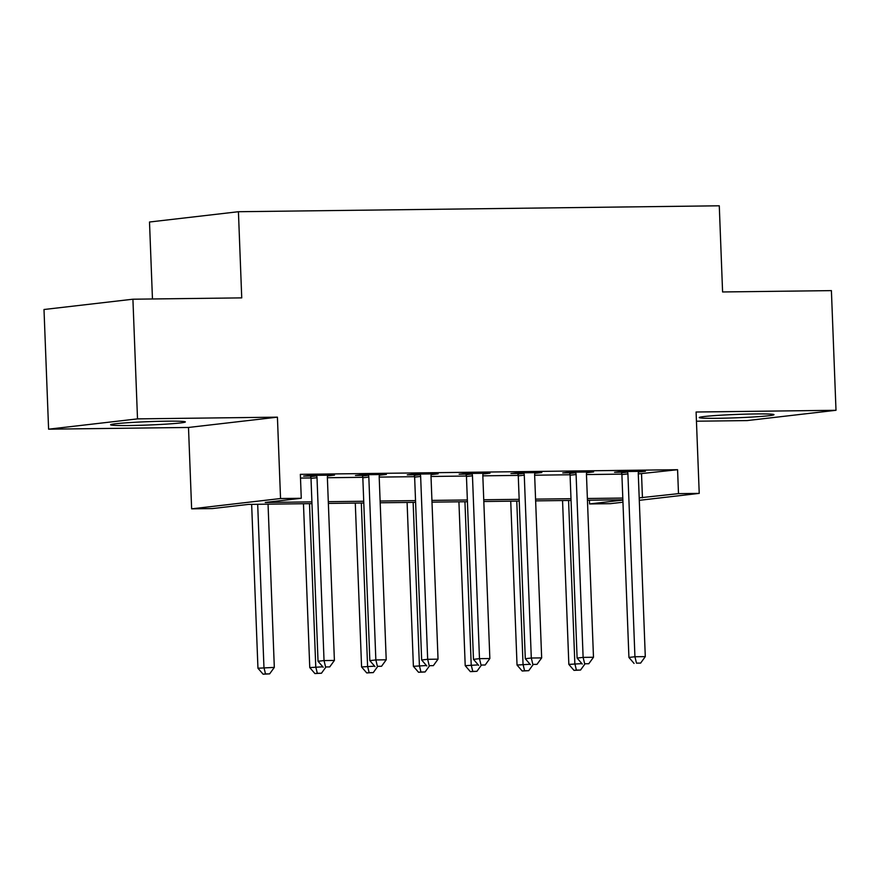 <?xml version="1.0" encoding="UTF-8"?>
<svg xmlns="http://www.w3.org/2000/svg" width="880" height="880" viewBox="0 0 880 880"><rect width="100%" height="100%" fill="white"/><g stroke="black" fill="none" stroke-linecap="round" stroke-linejoin="round"><path stroke-width="1.32" d="M129.239 425.524A37.4 1.672 177.8 0 0 166.672 424.094A37.4 1.672 177.8 0 0 185.35 421.916A37.4 1.672 177.8 0 0 166.727 421.179A37.4 1.672 177.8 0 0 129.294 422.62A37.4 1.672 177.8 0 0 110.605 424.787A37.4 1.672 177.8 0 0 129.239 425.524M717.871 418.286A37.4 1.672 177.8 0 0 755.304 416.856A37.4 1.672 177.8 0 0 773.993 414.678A37.4 1.672 177.8 0 0 755.359 413.941A37.4 1.672 177.8 0 0 717.926 415.382A37.4 1.672 177.8 0 0 699.237 417.549A37.4 1.672 177.8 0 0 717.871 418.286M311.971 503.624L248.402 504.405L212.355 508.574L191.631 508.838L280.544 498.531L301.268 498.278L265.221 502.458L311.905 501.886M188.496 427.46L277.42 417.164L137.511 418.88L132.913 299.211L44 309.507L48.598 429.176L188.496 427.46L191.631 508.838M152.46 298.969L149.501 222.013L238.425 211.717L719.279 205.799L722.59 291.962L831.402 290.62L836 410.289L696.091 412.016L699.226 493.383L639.287 500.324M696.454 421.212L747.087 420.585L836 410.289M622.963 502.216L610.302 503.679L589.578 503.943L622.875 500.082M589.435 500.214L589.578 503.943M137.511 418.88L48.598 429.176M638.275 473.924L677.578 469.711L300.355 474.342L301.268 498.278M300.498 478.071L310.97 477.95M327.382 477.741L362.78 477.312M379.192 477.103L414.601 476.674M431.013 476.476L466.411 476.036M482.834 475.838L518.232 475.398M534.644 475.2L570.042 474.76M586.465 474.562L621.863 474.122M638.495 471.988L645.436 471.284L620.565 471.592L614.559 472.285L621.302 472.208M586.872 471.999L586.685 472.615L587.609 472.615L593.615 471.922L568.744 472.23L562.738 472.923L569.481 472.835M535.062 472.637L534.875 473.253L535.788 473.253L541.805 472.56L516.934 472.868L510.917 473.561L517.66 473.473M483.241 473.275L483.054 473.891L483.978 473.891L489.984 473.198L465.113 473.506L459.107 474.199L465.85 474.111M431.42 473.913L431.233 474.529L432.157 474.529L438.174 473.836L413.292 474.144L407.286 474.837L414.029 474.749M379.412 475.178L386.353 474.474L361.482 474.771L355.476 475.475L362.219 475.387M327.789 475.189L327.602 475.805L328.526 475.805L334.532 475.112L309.661 475.409L303.655 476.113L310.398 476.025M277.42 417.164L280.544 498.531M677.578 469.711L678.491 493.636L699.226 493.383M132.913 299.211L241.736 297.88L238.425 211.717M622.864 499.796L587.444 500.236M571.054 500.434L535.634 500.874M519.233 501.072L483.813 501.512M467.423 501.71L432.003 502.15M415.602 502.348L380.182 502.777M363.792 502.986L328.361 503.415M639.199 497.86L678.491 493.636M328.295 501.677L363.715 501.248M380.116 501.039L415.536 500.61M431.937 500.401L467.357 499.972M483.747 499.763L519.167 499.334M535.568 499.125L570.988 498.696M587.378 498.498L622.798 498.058M641.531 473.88L642.444 497.816M639.397 471.361L639.43 471.977M587.587 471.999L587.609 472.615M535.766 472.637L535.788 473.253M483.956 473.275L483.978 473.891M432.135 473.902L432.157 474.529M380.325 474.54L380.347 475.167M328.504 475.178L328.526 475.805M627.913 473.891L621.896 474.595L628.925 657.437L634.931 656.744L627.913 473.891A4.796 4.136 83.4 0 0 627.539 472.109L627.308 471.504M636.482 663.135L640.629 663.091L636.482 663.135L634.931 656.744L645.293 656.623L638.275 473.77A4.796 4.136 83.4 0 1 638.506 471.977L638.693 471.372M621.896 474.595A4.796 4.136 83.4 0 0 621.533 472.802L621.06 471.581M628.925 657.437L634.073 663.421M640.629 663.091L645.293 656.623M562.551 500.544L568.843 664.4L581.878 663.619M568.579 500.467L574.849 663.707L576.4 670.098L573.991 670.373L580.547 670.043L576.4 670.098M584.892 664.026L580.547 670.043M573.991 670.373L568.843 664.4M576.092 474.529L570.086 475.222L577.104 658.075L583.121 657.382L576.092 474.529A4.796 4.136 83.4 0 0 575.729 472.747L575.487 472.142M584.661 663.773L588.808 663.729L584.661 663.773L583.121 657.382L593.483 657.261L586.454 474.408A4.796 4.136 83.4 0 1 586.685 472.615M570.086 475.222A4.796 4.136 83.4 0 0 569.712 473.44L569.239 472.219M577.104 658.075L582.263 664.059M588.808 663.729L593.483 657.261M524.271 475.167L518.265 475.86L525.294 658.713L531.3 658.02L524.271 475.167A4.796 4.136 83.4 0 0 523.908 473.385L523.677 472.78M532.851 664.411L536.987 664.367L532.851 664.411L531.3 658.02L541.662 657.899L534.644 475.046A4.796 4.136 83.4 0 1 534.875 473.253M518.265 475.86A4.796 4.136 83.4 0 0 517.902 474.078L517.429 472.857M525.294 658.713L530.442 664.697M536.987 664.367L541.662 657.899M472.461 475.805L466.455 476.498L473.473 659.351L479.479 658.658L472.461 475.805A4.796 4.136 83.4 0 0 472.087 474.023L471.856 473.418M481.03 665.049L485.177 665.005L481.03 665.049L479.479 658.658L489.852 658.526L482.823 475.673A4.796 4.136 83.4 0 1 483.054 473.891M466.455 476.498A4.796 4.136 83.4 0 0 466.081 474.716L465.608 473.495M473.473 659.351L478.621 665.335M485.177 665.005L489.852 658.526M510.73 501.182L517.033 665.038L530.068 664.257M516.769 501.105L523.039 664.345L524.579 670.736L522.181 671.011L528.726 670.681L524.579 670.736M533.082 664.664L528.726 670.681M522.181 671.011L517.033 665.038M458.92 501.809L465.212 665.676L478.247 664.895M464.948 501.743L471.218 664.983L472.769 671.374L470.36 671.649L476.916 671.319L472.769 671.374M481.261 665.302L476.916 671.319M470.36 671.649L465.212 665.676M407.099 502.447L413.391 666.314L426.437 665.533M413.138 502.381L419.408 665.621L420.948 672.012L418.55 672.287L425.095 671.957L420.948 672.012M429.451 665.94L425.095 671.957M418.55 672.287L413.391 666.314M420.64 476.443L414.634 477.136L421.663 659.989L427.669 659.296L420.64 476.443A4.796 4.136 83.4 0 0 420.277 474.661L420.035 474.056M429.209 665.687L433.356 665.643L429.209 665.687L427.669 659.296L438.031 659.164L431.002 476.311A4.796 4.136 83.4 0 1 431.233 474.529M414.634 477.136A4.796 4.136 83.4 0 0 414.271 475.354L413.787 474.133M421.663 659.989L426.811 665.962M433.356 665.643L438.031 659.164M355.289 503.085L361.581 666.952L374.616 666.171M361.317 503.019L367.587 666.259L369.138 672.65L366.729 672.925L373.274 672.595L369.138 672.65M377.63 666.567L373.274 672.595M366.729 672.925L361.581 666.952M368.83 477.081L362.824 477.774L369.842 660.627L375.848 659.934L368.83 477.081A4.796 4.136 83.4 0 0 368.456 475.299L368.225 474.694M377.399 666.325L381.546 666.27L377.399 666.325L375.848 659.934L386.21 659.802L379.192 476.949A4.796 4.136 83.4 0 1 379.423 475.167L379.61 474.551M362.824 477.774A4.796 4.136 83.4 0 0 362.45 475.992L361.977 474.771M369.842 660.627L374.99 666.6M381.546 666.27L386.21 659.802M317.009 477.719L311.003 478.412L318.032 661.265L324.038 660.572L317.009 477.719A4.796 4.136 83.4 0 0 316.646 475.937L316.404 475.332M325.578 666.963L329.725 666.908L325.578 666.963L324.038 660.572L334.4 660.44L327.371 477.587A4.796 4.136 83.4 0 1 327.602 475.805M311.003 478.412A4.796 4.136 83.4 0 0 310.629 476.63L310.156 475.409M318.032 661.265L323.18 667.238M329.725 666.908L334.4 660.44M303.468 503.723L309.76 667.59L322.795 666.809M309.496 503.657L315.766 666.886L317.317 673.288L314.919 673.563L321.464 673.233L317.317 673.288M325.809 667.205L321.464 673.233M314.919 673.563L309.76 667.59M251.647 504.361L257.95 668.228L274.318 667.403L268.048 504.163M257.686 504.284L263.956 667.524L265.496 673.926L263.098 674.201L269.643 673.871L265.496 673.926M274.318 667.403L269.643 673.871M263.098 674.201L257.95 668.228M627.539 472.109L621.533 472.802M575.729 472.747L569.712 473.44M523.908 473.385L517.902 474.078M472.087 474.023L466.081 474.716M420.277 474.661L414.271 475.354M368.456 475.299L362.45 475.992M316.646 475.937L310.629 476.63"/></g></svg>
